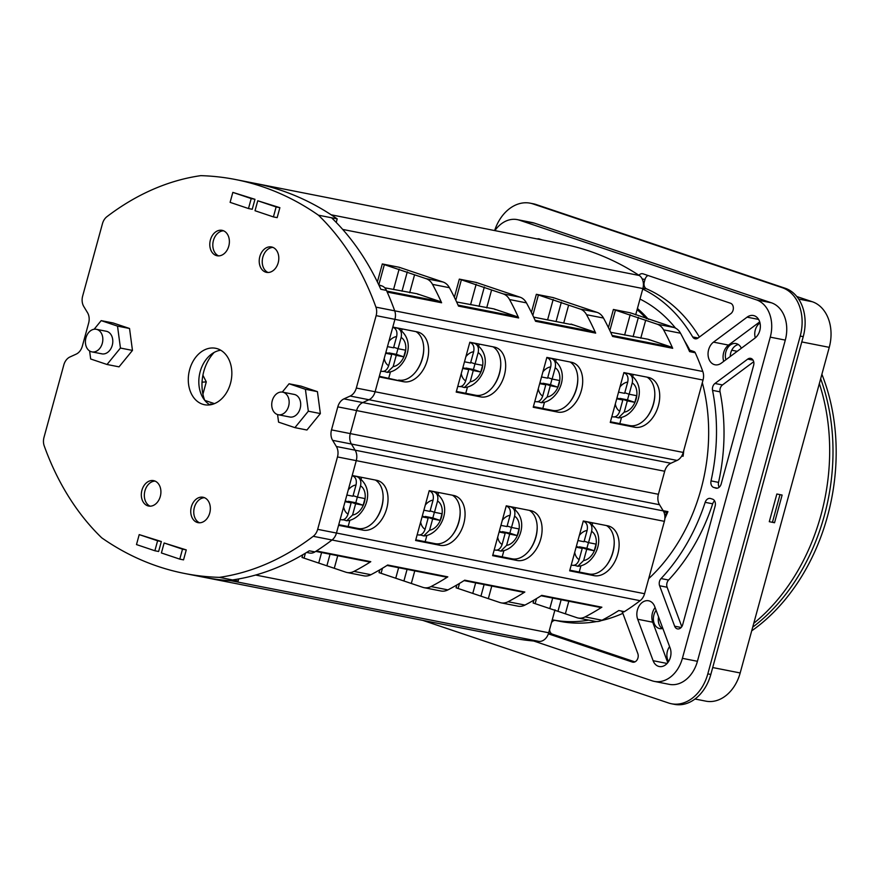 <?xml version="1.0" encoding="UTF-8"?>
<svg xmlns="http://www.w3.org/2000/svg" width="880" height="880" viewBox="0 0 880 880"><rect width="100%" height="100%" fill="white"/><g stroke="black" fill="none" stroke-linecap="round" stroke-linejoin="round"><path stroke-width="1.32" d="M619.817 398.97L619.971 398.398L627.484 399.883L629.046 394.185M626.516 374.473L626.868 373.175L628.914 373.857C632.016 375.331 633.116 378.367 632.225 382.965L629.145 394.229L636.658 395.703L634.843 402.347L627.319 400.873L624.239 412.126L618.365 417.879L614.933 416.823M627.484 399.883L634.843 402.347M614.889 416.977A23.012 15.246 -71.4 0 1 614.152 416.966M619.971 398.398L627.319 400.873M616.726 398.783L622.809 399.982L619.74 411.235C618.178 415.613 615.736 417.461 612.425 416.768L611.853 416.581M623.843 372.779L624.404 372.977C627.506 374.451 628.606 377.487 627.715 382.085L624.635 393.338L618.541 392.139M622.809 399.982L616.935 398.002M628.914 373.857L629.299 374.011C649.803 386.958 635.206 417.153 618.365 417.879M629.145 394.229L624.789 392.766M579.216 547.382L579.37 546.81L586.883 548.284L594.242 550.759L586.718 549.274L583.649 560.527L577.764 566.28L574.332 565.235M579.37 546.81L586.718 549.274M586.278 521.587L588.313 522.269C591.415 523.743 592.515 526.779 591.624 531.377L588.544 542.63L596.057 544.115L594.242 550.759M588.544 542.63L584.188 541.167M585.915 522.885L586.267 521.587M588.313 522.269L588.698 522.423C609.202 535.37 594.605 565.554 577.764 566.28M586.883 548.284L588.445 542.597M574.288 565.378A23.012 15.246 -71.4 0 1 573.551 565.378M571.637 565.114A23.012 15.246 -71.4 0 1 571.252 565.026L571.824 565.18C575.146 565.873 577.577 564.025 579.139 559.647L582.219 548.394L576.345 546.414M583.242 521.191L583.803 521.378C586.905 522.852 588.005 525.888 587.114 530.486L584.034 541.739L577.94 540.54M582.219 548.394L576.125 547.195M633.281 374.44L632.797 376.222M621.511 417.461L619.828 423.632M623.898 372.592L610.258 422.433L634.678 427.24A25.894 17.149 108.6 0 0 658.097 406.725A25.894 17.149 108.6 0 0 649.748 377.784A25.894 17.149 108.6 0 0 648.318 377.399L623.898 372.592M583.297 520.993L569.657 570.834L594.077 575.652A25.894 17.149 108.6 0 0 617.496 555.126A25.894 17.149 108.6 0 0 609.147 526.185A25.894 17.149 108.6 0 0 607.717 525.811L583.297 520.993M469.832 342.243L456.203 392.084L480.623 396.891A25.894 17.149 108.6 0 0 504.042 376.376A25.894 17.149 108.6 0 0 495.693 347.435A25.894 17.149 108.6 0 0 494.263 347.061L469.832 342.243M429.231 490.655L415.602 540.496L440.022 545.303A25.894 17.149 108.6 0 0 463.441 524.788A25.894 17.149 108.6 0 0 455.092 495.847A25.894 17.149 108.6 0 0 453.662 495.462L429.231 490.655M546.865 357.412L533.225 407.253L557.656 412.071A25.894 17.149 108.6 0 0 581.075 391.545A25.894 17.149 108.6 0 0 572.715 362.604A25.894 17.149 108.6 0 0 571.285 362.23L546.865 357.412M506.264 505.824L492.635 555.665L517.055 560.472A25.894 17.149 108.6 0 0 540.474 539.957A25.894 17.149 108.6 0 0 532.114 511.016A25.894 17.149 108.6 0 0 530.684 510.631L506.264 505.824M639.265 275.484L331.155 214.797A377.399 281.633 -78.9 0 0 254.375 183.238L562.485 243.925A377.399 281.633 101.1 0 1 639.265 275.484A11.506 8.591 -78.9 0 1 642.873 288.552L635.679 314.853M486.695 307.879L491.601 289.971L503.162 293.865A17.259 12.881 101.1 0 1 509.542 299.541A287.65 214.654 101.1 0 1 518.639 317.944L458.513 306.108A287.65 214.654 -78.9 0 0 449.427 287.705A17.259 12.881 -78.9 0 0 443.047 282.018L399.212 267.289L382.305 263.956L377.377 281.952M608.432 327.602L613.393 309.474L630.3 312.807L674.124 327.536A17.259 12.881 -78.9 0 1 680.515 333.223L663.608 329.89A287.65 214.654 101.1 0 1 672.694 348.293A2.882 2.145 -78.9 0 0 671.539 347.16L648.032 339.262L610.676 332.299M672.694 348.293L612.568 336.446A287.65 214.654 -78.9 0 0 603.482 318.043A17.259 12.881 -78.9 0 0 597.102 312.367L553.267 297.627L536.36 294.305L531.399 312.433M563.728 323.059L568.623 305.151L580.195 309.034A17.259 12.881 101.1 0 1 586.575 314.721A287.65 214.654 101.1 0 1 595.661 333.124L535.546 321.277A287.65 214.654 -78.9 0 0 526.449 302.874A17.259 12.881 -78.9 0 0 520.069 297.198L476.234 282.458L459.327 279.125L454.366 297.264M491.601 289.971L459.327 279.125M461.373 279.818L455.796 300.212M518.639 317.944A2.882 2.145 -78.9 0 0 517.484 316.811L493.966 308.913L456.621 301.961M495.528 309.573L494.978 309.518M623.084 611.919L622.886 611.864A2.882 2.145 -78.9 0 0 623.084 611.919A2.882 2.145 -78.9 0 0 624.404 611.644A287.65 214.654 -78.9 0 0 640.112 600.688A11.506 8.591 -78.9 0 0 644.578 593.714L664.378 521.334A11.506 8.591 -78.9 0 0 663.267 510.895L659.516 504.724A11.506 8.591 101.1 0 1 658.405 494.285L664.697 471.251A11.506 8.591 101.1 0 1 670.857 463.254L677.072 460.427A11.506 8.591 -78.9 0 0 683.232 452.441L703.032 380.05A11.506 8.591 -78.9 0 0 702.812 371.503A287.65 214.654 -78.9 0 0 695.233 352.737A2.882 2.145 -78.9 0 0 694.078 351.604L688.787 349.822M695.233 352.737L689.601 351.626A287.65 214.654 -78.9 0 0 680.515 333.223M409.673 292.71L414.568 274.802L426.129 278.685A17.259 12.881 101.1 0 1 432.52 284.372A287.65 214.654 101.1 0 1 441.606 302.775A2.882 2.145 -78.9 0 0 440.451 301.642L416.944 293.744L384.758 287.804M683.232 452.441L375.111 391.754A11.506 8.591 101.1 0 1 368.951 399.74A11.506 8.591 -78.9 0 0 375.111 391.754L394.922 319.341A11.506 8.591 101.1 0 1 394.911 319.363L392.81 327.074L417.23 331.881A25.894 17.149 108.6 0 1 418.66 332.266A25.894 17.149 108.6 0 1 427.009 361.207A25.894 17.149 108.6 0 1 403.59 381.722L379.346 376.266M356.323 388.047A11.506 8.591 101.1 0 1 350.163 396.044L343.959 398.871A11.506 8.591 -78.9 0 0 337.799 406.857L331.496 429.891A11.506 8.591 -78.9 0 0 332.618 440.33L336.358 446.501A11.506 8.591 101.1 0 1 337.48 456.94L317.669 529.342A11.506 8.591 101.1 0 1 313.236 536.305A287.65 214.654 101.1 0 1 219.351 577.357A377.399 281.633 101.1 0 1 184.547 573.463A377.399 281.633 101.1 0 1 158.103 566.445A377.399 281.633 101.1 0 1 101.706 537.812A287.65 214.654 101.1 0 1 44.209 445.874A11.506 8.591 101.1 0 1 44 437.36L63.811 364.947A11.506 8.591 101.1 0 1 69.971 356.961L76.175 354.134A11.506 8.591 -78.9 0 0 82.335 346.137L88.638 323.114A11.506 8.591 -78.9 0 0 87.516 312.675L83.776 306.493A11.506 8.591 101.1 0 1 82.654 296.065L102.465 223.652A11.506 8.591 101.1 0 1 106.898 216.7A287.65 214.654 101.1 0 1 200.783 175.648A377.399 281.633 101.1 0 1 235.587 179.542A377.399 281.633 101.1 0 1 262.031 186.56A377.399 281.633 101.1 0 1 318.428 215.193A287.65 214.654 101.1 0 1 375.925 307.131A11.506 8.591 101.1 0 1 376.134 315.645L356.323 388.047L375.111 391.754L379.17 376.915L403.59 381.722M493.009 346.808A25.894 17.149 -71.4 0 1 500.764 363.715A25.894 17.149 -71.4 0 1 493.075 386.606A25.894 17.149 -71.4 0 1 475.728 395.252L456.379 391.435M500.764 363.297A27.61 18.293 -71.4 0 1 492.811 386.936M414.568 274.802L382.305 263.956M393.536 289.531L399.135 269.093M384.34 264.649L378.807 284.878M407.297 271.832L402.006 291.203M423.731 348.128A27.61 18.293 -71.4 0 1 415.789 371.767M677.072 460.427L368.951 399.74L362.747 402.567A11.506 8.591 -78.9 0 0 356.587 410.564A11.506 8.591 101.1 0 1 362.747 402.567L368.951 399.74L350.163 396.044M658.405 494.285L350.284 433.598A11.506 8.591 -78.9 0 0 351.406 444.026A11.506 8.591 101.1 0 1 350.284 433.598L356.587 410.564L337.799 406.857M659.516 504.724L351.406 444.026L355.146 450.208A11.506 8.591 101.1 0 1 356.268 460.647A11.506 8.591 -78.9 0 0 355.146 450.208L351.406 444.026L332.618 440.33M306.647 552.442L309.639 553.025A11.506 8.591 -78.9 0 0 314.908 551.914A287.65 214.654 -78.9 0 0 332.024 540.001A11.506 8.591 -78.9 0 0 336.457 533.049A11.506 8.591 101.1 0 0 336.468 533.027L338.569 525.316L363 530.134A25.894 17.149 108.6 0 0 386.408 509.608A25.894 17.149 108.6 0 0 378.059 480.667A25.894 17.149 108.6 0 0 376.629 480.293L352.209 475.486L356.268 460.647L337.48 456.94M383.13 496.529A27.61 18.293 -71.4 0 1 375.188 520.168M369.446 561.968L315.744 551.386L369.248 561.913A2.882 2.145 -78.9 0 0 369.446 561.968A2.882 2.145 -78.9 0 0 370.777 561.682A287.65 214.654 101.1 0 1 354.002 571.384A17.259 12.881 101.1 0 1 347.05 572.506A17.259 12.881 101.1 0 1 345.84 572.187L334.279 568.293L337.722 555.72M302.742 554.785L302.016 557.447L304.051 558.14L305.404 553.201M375.375 480.051A25.894 17.149 -71.4 0 1 383.141 496.947A25.894 17.149 -71.4 0 1 375.441 519.849A25.894 17.149 -71.4 0 1 358.094 528.484L338.745 524.667M452.408 495.22A25.894 17.149 -71.4 0 1 460.174 512.127A25.894 17.149 -71.4 0 1 452.474 535.018A25.894 17.149 -71.4 0 1 435.127 543.653L415.778 539.847M460.163 511.709A27.61 18.293 -71.4 0 1 452.21 535.348M387.046 565.422L446.281 577.082A2.882 2.145 -78.9 0 0 446.479 577.137A2.882 2.145 -78.9 0 0 447.81 576.851A287.65 214.654 101.1 0 1 431.024 586.564A17.259 12.881 101.1 0 1 424.083 587.675A17.259 12.881 101.1 0 1 422.873 587.356L411.312 583.473L414.755 570.889M379.808 569.811L379.038 572.627L381.084 573.309L382.47 568.238M347.05 572.506L363.957 575.839A17.259 12.881 -78.9 0 0 370.909 574.717A287.65 214.654 -78.9 0 0 387.684 565.015L447.81 576.851M456.841 584.991L456.071 587.796L458.106 588.478L459.492 583.418M536.525 598.587L535.139 603.658L533.093 602.965L533.863 600.16M539.154 641.421A377.399 281.633 101.1 0 1 511.456 637.846L203.335 577.159A377.399 281.633 -78.9 0 0 231.044 580.734L539.154 641.421A11.506 8.591 -78.9 0 0 548.702 632.764L554.983 609.807M210.408 404.789L210.628 403.986L212.014 404.448M214.445 403.634L204.765 400.378M201.993 382.173L206.283 381.887L202.928 394.152M464.079 580.591L523.303 592.251A2.882 2.145 -78.9 0 0 523.512 592.306A2.882 2.145 -78.9 0 0 524.832 592.031A287.65 214.654 101.1 0 1 508.057 601.733A17.259 12.881 101.1 0 1 501.105 602.855A17.259 12.881 101.1 0 1 499.895 602.525L488.334 598.642L491.777 586.058M537.185 526.878A27.61 18.293 -71.4 0 1 529.243 550.517M529.441 510.389A25.894 17.149 -71.4 0 1 537.196 527.296A25.894 17.149 -71.4 0 1 529.507 550.187A25.894 17.149 -71.4 0 1 512.149 558.822L492.811 555.016M577.786 378.466A27.61 18.293 -71.4 0 1 569.844 402.105M570.042 361.977A25.894 17.149 -71.4 0 1 577.797 378.884A25.894 17.149 -71.4 0 1 570.108 401.786A25.894 17.149 -71.4 0 1 552.75 410.421L533.412 406.604M533.654 317.13L570.57 324.401M572.561 324.742L572.011 324.687M595.661 333.124A2.882 2.145 -78.9 0 0 594.506 331.991L570.999 324.082M470.569 304.7L476.157 284.262M484.33 287.012L479.028 306.372M568.623 305.151L536.36 294.305M538.406 294.987L532.829 315.381M547.591 319.88L553.19 299.431M561.352 302.181L556.061 321.541M654.819 393.646A27.61 18.293 -71.4 0 1 646.877 417.285M610.434 421.784L629.783 425.59A25.894 17.149 -71.4 0 0 647.13 416.955A25.894 17.149 -71.4 0 0 654.83 394.064A25.894 17.149 -71.4 0 0 647.064 377.157M649.583 339.911L649.033 339.856M613.393 309.474L615.428 310.156L609.851 330.55M663.608 329.89A17.259 12.881 101.1 0 0 657.217 324.203L645.656 320.32L640.761 338.228M501.105 602.855L518.023 606.177A17.259 12.881 -78.9 0 0 524.964 605.066A287.65 214.654 -78.9 0 0 541.739 595.353L601.865 607.2A287.65 214.654 101.1 0 1 585.09 616.902A17.259 12.881 101.1 0 1 578.138 618.024A17.259 12.881 101.1 0 1 576.928 617.705L565.367 613.811L568.81 601.227M614.218 542.047A27.61 18.293 -71.4 0 1 606.276 565.686M569.833 570.185L589.182 574.002A25.894 17.149 -71.4 0 0 606.529 565.356A25.894 17.149 -71.4 0 0 614.229 542.465A25.894 17.149 -71.4 0 0 606.463 525.558M600.534 607.486L541.09 595.771L600.336 607.431A2.882 2.145 -78.9 0 0 600.534 607.486A2.882 2.145 -78.9 0 0 601.865 607.2M424.083 587.675L440.99 591.008A17.259 12.881 -78.9 0 0 447.931 589.886A287.65 214.654 -78.9 0 0 464.717 580.184L524.832 592.031M578.138 618.024L595.045 621.357A17.259 12.881 -78.9 0 0 601.997 620.235A287.65 214.654 -78.9 0 0 618.772 610.533L624.404 611.644M304.051 558.14L334.279 568.293M318.835 562.584L321.585 552.541M330.055 554.202L327.008 565.334M535.139 603.658L565.367 613.811M552.673 598.059L549.923 608.102M558.096 610.852L561.143 599.72M458.106 588.478L488.334 598.642M472.901 592.933L475.651 582.879M484.11 584.551L481.063 595.672M381.084 573.309L411.312 583.473M395.868 577.753L398.618 567.71M407.077 569.382L404.041 580.503M645.656 320.32L615.428 310.156M630.212 314.611L624.624 335.049M633.094 336.721L638.385 317.35M415.976 331.639A25.894 17.149 -71.4 0 1 423.742 348.546A25.894 17.149 -71.4 0 1 416.042 371.437A25.894 17.149 -71.4 0 1 398.695 380.072M418.495 294.393L417.945 294.338M552.013 379.016L550.462 384.703L542.938 383.229L542.784 383.801M537.9 401.654L541.343 402.699L547.217 396.957L550.297 385.693L557.81 387.178L559.625 380.534L552.112 379.049L555.192 367.796C556.083 363.209 554.983 360.173 551.881 358.688L549.846 358.006L549.483 359.304M557.81 387.178L550.462 384.703M537.856 401.808A23.012 15.246 -71.4 0 1 537.13 401.797M550.297 385.693L542.938 383.229M539.693 383.614L545.787 384.813L542.707 396.066C541.145 400.433 538.703 402.27 535.392 401.599L534.831 401.412M546.81 357.61L547.371 357.797C550.484 359.293 551.584 362.329 550.682 366.905L547.602 378.158L541.519 376.959M539.913 382.833L545.787 384.813M541.343 402.699C558.173 401.973 572.781 371.789 552.266 358.842L551.881 358.688M547.756 377.586L552.112 379.049M497.299 550.055L500.742 551.111L506.616 545.358L509.696 534.105L517.209 535.59L509.861 533.115L502.337 531.63L502.183 532.213M509.696 534.105L502.337 531.63M517.209 535.59L519.024 528.935L511.511 527.461L514.591 516.208C515.482 511.61 514.382 508.574 511.28 507.1L509.245 506.418M507.166 525.998L511.511 527.461M509.245 506.407L508.882 507.716M500.742 551.111C517.572 550.385 532.18 520.201 511.665 507.243L511.28 507.1M511.412 527.428L509.861 533.115M497.255 550.209A23.012 15.246 -71.4 0 1 496.529 550.209M494.604 549.945A23.012 15.246 -71.4 0 1 494.219 549.846L494.791 550.011A23.012 15.246 -71.4 0 1 494.252 549.747M506.209 506.022L506.781 506.209C509.883 507.705 510.983 510.741 510.081 515.317L507.001 526.57L500.918 525.371M499.312 531.245L505.186 533.214L502.106 544.467C500.544 548.834 498.113 550.682 494.791 550.011M499.103 532.015L505.186 533.214M556.248 359.271L555.764 361.053M544.478 402.292L542.795 408.463M515.658 507.672L515.163 509.465M503.888 550.693L502.194 556.864M474.98 363.847L473.429 369.534L465.916 368.049L465.751 368.632M460.867 386.485L464.31 387.53L470.184 381.777L473.264 370.524L480.777 372.009L482.603 365.354L475.079 363.88L478.159 352.627C479.05 348.029 477.95 344.993 474.859 343.519L472.824 342.837L472.461 344.135M480.777 372.009L473.429 369.534M460.834 386.628A23.012 15.246 -71.4 0 1 460.097 386.628M473.264 370.524L465.916 368.049M462.671 368.434L468.754 369.633L465.674 380.886C464.112 385.253 461.681 387.101 458.359 386.43L457.798 386.243M469.777 342.441L470.349 342.628C473.451 344.124 474.551 347.16 473.649 351.736L470.569 362.989L464.486 361.79M462.88 367.664L468.754 369.633M464.31 387.53C481.151 386.804 495.748 356.62 475.233 343.662L474.859 343.519M470.734 362.417L475.079 363.88M420.277 534.886L423.709 535.942L429.583 530.189L432.663 518.936L440.176 520.41L432.828 517.946L425.315 516.461L425.161 517.033M432.663 518.936L425.315 516.461M440.176 520.41L442.002 513.766L434.478 512.292L437.558 501.028C438.449 496.441 437.349 493.405 434.258 491.92L432.223 491.238M430.133 510.829L434.478 512.292M432.212 491.238L431.86 492.536M423.709 535.942C440.55 535.216 455.147 505.021 434.632 492.074L434.258 491.92M434.379 512.259L432.828 517.946M420.233 535.04A23.012 15.246 -71.4 0 1 419.496 535.029M417.582 534.776A23.012 15.246 -71.4 0 1 417.186 534.677L417.769 534.842A23.012 15.246 -71.4 0 1 417.219 534.578M429.187 490.842L429.748 491.04C432.85 492.525 433.95 495.561 433.059 500.148L429.979 511.401L423.885 510.202M422.279 516.065L428.153 518.045L425.073 529.298C423.522 533.665 421.08 535.513 417.769 534.842M422.07 516.846L428.153 518.045M479.226 344.091L478.731 345.884M467.456 387.123L465.762 393.283M397.958 348.678L396.396 354.365L388.883 352.88L388.729 353.452M383.845 371.305L387.277 372.361L393.162 366.608L396.242 355.355L403.755 356.829L405.57 350.185L398.057 348.711L401.137 337.447C402.028 332.86 400.917 329.824 397.826 328.35L395.791 327.657L395.428 328.955M403.755 356.829L396.396 354.365M383.801 371.459A23.012 15.246 -71.4 0 1 383.064 371.448M381.15 371.195A23.012 15.246 -71.4 0 1 380.765 371.096L381.337 371.261A23.012 15.246 -71.4 0 1 380.787 370.997M396.242 355.355L388.883 352.88M392.755 327.272L393.316 327.459C396.418 328.955 397.529 331.98 396.627 336.567L393.547 347.82L387.453 346.621M385.638 353.265L391.732 354.464L388.652 365.717C387.09 370.084 384.648 371.932 381.337 371.261M385.858 352.484L391.732 354.464M387.277 372.361C404.118 371.635 418.726 341.44 398.211 328.493L397.826 328.35M393.701 347.248L398.057 348.711M343.244 519.717L346.687 520.762L352.561 515.02L355.641 503.756L363.154 505.241L355.795 502.766L348.282 501.292L348.128 501.864M355.641 503.756L348.282 501.292M363.154 505.241L364.969 498.597L357.456 497.112L360.536 485.859C361.427 481.272 360.316 478.236 357.225 476.751L355.19 476.069L354.827 477.367M353.1 495.649L357.456 497.112M346.687 520.762C363.517 520.036 378.125 489.852 357.61 476.905L357.225 476.751M357.357 497.079L355.795 502.766M343.2 519.871A23.012 15.246 -71.4 0 1 342.463 519.86M352.154 475.673L352.715 475.86C355.817 477.356 356.928 480.392 356.026 484.968L352.946 496.232L346.863 495.033M345.257 500.896L351.131 502.876L348.051 514.129C346.489 518.496 344.047 520.333 340.736 519.662L340.175 519.475M345.037 501.677L351.131 502.876M402.193 328.922L401.709 330.704M390.423 371.943L388.74 378.114M361.592 477.334L361.108 479.116M349.822 520.355L348.139 526.526M438.625 492.503L438.141 494.285M426.855 535.524L425.172 541.695M592.68 522.852L592.196 524.634M580.91 565.873L579.227 572.033M117.513 326.117L129.536 328.482L113.201 322.993L101.178 320.628L117.513 326.117L120.439 348.051L132.462 350.416L129.536 328.482M132.462 350.416L119.042 366.85L107.019 364.485L120.439 348.051M89.606 350.955L90.684 358.996L107.019 364.485M94.138 329.252L101.178 320.628M101.068 353.628A11.506 8.591 -78.9 0 0 101.871 353.848A11.506 8.591 -78.9 0 0 112.398 344.762A11.506 8.591 -78.9 0 0 107.129 331.474A11.506 8.591 -78.9 0 0 106.315 331.265L96.349 329.296A11.506 8.591 101.1 0 1 97.152 329.516A11.506 8.591 101.1 0 1 102.432 342.793A11.506 8.591 101.1 0 1 91.894 351.879A11.506 8.591 101.1 0 1 91.091 351.67A11.506 8.591 101.1 0 1 85.811 338.382A11.506 8.591 101.1 0 1 96.349 329.296M318.428 215.193L331.573 217.778A287.65 214.654 -78.9 0 1 380.82 289.278L386.452 290.389A11.506 8.591 -78.9 0 0 381.854 285.901L378.785 284.867M376.134 315.645L394.922 319.341A11.506 8.591 -78.9 0 0 394.713 310.827A287.65 214.654 -78.9 0 0 386.452 290.389M317.669 529.342L336.457 533.049L356.268 460.647L664.378 521.334M331.496 429.891L350.284 433.598L356.587 410.564L664.697 471.251M336.237 222.442L337.205 218.889A377.399 281.633 -78.9 0 0 280.819 190.256A377.399 281.633 -78.9 0 0 254.375 183.238L235.587 179.542M184.547 573.463L203.335 577.159A377.399 281.633 -78.9 0 0 238.139 581.053L238.711 578.941M219.351 577.357L232.496 579.942A287.65 214.654 -78.9 0 0 309.276 550.803L314.908 551.914M232.496 579.942L238.139 581.053M202.488 404.184A28.765 21.461 -78.9 0 0 204.512 404.723A28.765 21.461 -78.9 0 0 230.835 382.019A28.765 21.461 -78.9 0 0 217.646 348.81A28.765 21.461 -78.9 0 0 215.622 348.282A28.765 21.461 -78.9 0 0 189.299 370.986A28.765 21.461 -78.9 0 0 202.488 404.184M161.348 541.53L158.62 551.496L154.869 550.759L157.597 540.793L161.348 541.53L139.216 534.611L136.488 544.577L154.869 550.759M232.837 192.39L254.969 199.309L252.241 209.275L248.49 208.538L251.218 198.561L232.837 192.39L230.109 202.356L248.49 208.538M154.528 480.887A12.947 9.658 -78.9 0 0 153.615 480.645A12.947 9.658 -78.9 0 0 141.768 490.864A12.947 9.658 -78.9 0 0 147.708 505.802A12.947 9.658 -78.9 0 0 148.61 506.044A12.947 9.658 -78.9 0 0 160.457 495.825A12.947 9.658 -78.9 0 0 154.528 480.887M203.951 497.497A12.947 9.658 -78.9 0 0 203.038 497.255A12.947 9.658 -78.9 0 0 191.191 507.474A12.947 9.658 -78.9 0 0 197.131 522.412A12.947 9.658 -78.9 0 0 198.044 522.654A12.947 9.658 -78.9 0 0 209.891 512.435A12.947 9.658 -78.9 0 0 203.951 497.497M223.003 230.582A12.947 9.658 -78.9 0 0 222.09 230.34A12.947 9.658 -78.9 0 0 210.243 240.559A12.947 9.658 -78.9 0 0 216.183 255.508A12.947 9.658 -78.9 0 0 217.085 255.75A12.947 9.658 -78.9 0 0 228.932 245.52A12.947 9.658 -78.9 0 0 223.003 230.582M272.426 247.203A12.947 9.658 -78.9 0 0 271.513 246.961A12.947 9.658 -78.9 0 0 259.666 257.18A12.947 9.658 -78.9 0 0 265.606 272.118A12.947 9.658 -78.9 0 0 266.519 272.36A12.947 9.658 -78.9 0 0 278.355 262.141A12.947 9.658 -78.9 0 0 272.426 247.203M257.752 200.761L279.884 207.68L277.167 217.646L273.405 216.909L276.133 206.943L257.752 200.761L255.024 210.727L273.405 216.909M186.263 549.901L183.535 559.878L179.784 559.13L182.512 549.164L186.263 549.901L164.131 542.993L161.403 552.959L179.784 559.13M337.205 218.889L331.573 217.778M209.946 404.866A28.765 21.461 101.1 0 1 199.529 374.429A28.765 21.461 101.1 0 1 220.715 350.207M204.71 400.312A37.972 28.336 101.1 0 1 214.148 352.44M157.597 540.793L139.216 534.611M254.969 199.309L251.218 198.561M150.15 506.176A12.947 9.658 101.1 0 1 144.65 492.074A12.947 9.658 101.1 0 1 155.089 481.096M199.573 522.797A12.947 9.658 101.1 0 1 194.073 508.684A12.947 9.658 101.1 0 1 204.512 497.717M218.625 255.882A12.947 9.658 101.1 0 1 213.125 241.769A12.947 9.658 101.1 0 1 223.564 230.802M268.048 272.492A12.947 9.658 101.1 0 1 262.548 258.379A12.947 9.658 101.1 0 1 272.987 247.412M279.884 207.68L276.133 206.943M182.512 549.164L164.131 542.993M283.47 392.359A11.506 8.591 101.1 0 1 288.75 405.647A11.506 8.591 101.1 0 1 278.212 414.722A11.506 8.591 101.1 0 1 277.409 414.513A11.506 8.591 101.1 0 1 272.129 401.236A11.506 8.591 101.1 0 1 282.667 392.15A11.506 8.591 101.1 0 1 283.47 392.359M282.293 392.084L289.069 383.779L305.404 389.279L308.33 411.202L294.91 427.636L278.575 422.147L277.563 414.557M288.959 416.79A11.506 8.591 -78.9 0 0 289.762 416.999A11.506 8.591 -78.9 0 0 300.3 407.913A11.506 8.591 -78.9 0 0 295.02 394.636A11.506 8.591 -78.9 0 0 294.217 394.427L282.667 392.15M289.069 383.779L301.092 386.155L317.427 391.644L305.404 389.279M294.91 427.636L306.933 430.012L320.353 413.567L308.33 411.202M320.353 413.567L317.427 391.644M796.796 296.527L812.295 301.741A37.972 28.336 -78.9 0 1 829.257 347.347L740.179 672.958A37.972 28.336 -78.9 0 1 705.881 701.151L695.002 699.006M776.853 494.01L782.122 495.055L774.543 522.742L769.285 521.697L776.853 494.01M779.999 494.637L772.497 522.049L774.543 522.742M753.764 623.304A184.096 137.379 -78.9 0 0 819.335 383.592M663.146 510.697L667.931 511.643A162.239 121.066 101.1 0 1 664.884 518.463M637.428 308.473A162.239 121.066 101.1 0 1 648.428 319.396M683.793 450.384A162.239 121.066 101.1 0 1 683.078 456.269L681.824 455.84M681.736 456.005L683.078 456.269M648.703 578.644A162.239 121.066 -78.9 0 0 702.317 382.679M689.821 350.163A162.239 121.066 -78.9 0 0 684.431 340.714M675.521 328.13A162.239 121.066 -78.9 0 0 639.991 299.079M494.857 230.604A31.064 23.188 101.1 0 1 517.297 219.626A31.064 23.188 101.1 0 1 519.475 220.198L756.382 299.838A31.064 23.188 101.1 0 1 770.264 337.15L682.396 658.328A31.064 23.188 101.1 0 1 654.335 681.395A31.064 23.188 101.1 0 1 652.157 680.823L533.72 641.014M642.73 289.058A172.59 128.799 101.1 0 1 692.681 336.93A5.753 4.29 -78.9 0 0 694.727 338.679A5.753 4.29 -78.9 0 0 695.123 338.789A5.753 4.29 -78.9 0 0 698.06 338.03L730.818 313.654A5.753 4.29 -78.9 0 0 733.359 307.923A5.753 4.29 -78.9 0 0 730.521 303.237L643.071 273.834A5.753 4.29 -78.9 0 0 642.664 273.735A5.753 4.29 -78.9 0 0 638.913 275.253M537.207 238.953A5.753 4.29 -78.9 0 1 538.879 238.843A5.753 4.29 -78.9 0 1 539.286 238.953L542.201 239.932M621.973 611.699A5.753 4.29 -78.9 0 1 622.787 613.151L637.824 653.587A5.753 4.29 -78.9 0 1 637.956 657.91A5.753 4.29 -78.9 0 1 632.753 662.178A5.753 4.29 -78.9 0 1 632.357 662.068L548.372 633.842M588.775 620.114A172.59 128.799 101.1 0 1 552.464 619.85A172.59 128.799 101.1 0 1 552.255 619.806M661.067 578.556A5.753 4.29 -78.9 0 0 659.615 585.761L674.652 626.197A5.753 4.29 -78.9 0 0 677.094 628.793A5.753 4.29 -78.9 0 0 677.501 628.903A5.753 4.29 -78.9 0 0 682.693 624.635L715.132 506.077A5.753 4.29 -78.9 0 0 712.558 499.158L710.666 498.52A5.753 4.29 -78.9 0 0 710.259 498.421A5.753 4.29 -78.9 0 0 705.166 502.337A172.59 128.799 101.1 0 1 661.067 578.556L668.58 580.03A172.59 128.799 -78.9 0 0 712.679 503.811A5.753 4.29 101.1 0 1 714.582 500.863M715.594 488.081A5.753 4.29 -78.9 0 0 715.99 488.191A5.753 4.29 -78.9 0 0 721.193 483.923L753.621 365.365A5.753 4.29 -78.9 0 0 751.058 358.457A5.753 4.29 -78.9 0 0 750.651 358.347A5.753 4.29 -78.9 0 0 747.725 359.106L714.956 383.471A5.753 4.29 -78.9 0 0 712.547 390.368A172.59 128.799 101.1 0 1 711.029 480.898A5.753 4.29 -78.9 0 0 713.691 487.443L716.408 488.246M649.462 601.007A12.364 9.229 -78.9 0 0 648.593 600.776A12.364 9.229 -78.9 0 0 639.034 606.111A12.364 9.229 -78.9 0 0 637.692 619.245L653.114 660.704A12.364 9.229 -78.9 0 0 658.361 666.281A12.364 9.229 -78.9 0 0 659.23 666.512A12.364 9.229 -78.9 0 0 668.789 661.166A12.364 9.229 -78.9 0 0 670.131 648.043L654.72 606.584A12.364 9.229 -78.9 0 0 649.462 601.007M714.153 364.551A12.364 9.229 -78.9 0 0 715.011 364.782A12.364 9.229 -78.9 0 0 721.314 363.154L754.908 338.162A12.364 9.229 -78.9 0 0 760.364 325.831A12.364 9.229 -78.9 0 0 754.259 315.744A12.364 9.229 -78.9 0 0 753.39 315.524A12.364 9.229 -78.9 0 0 747.098 317.152L713.504 342.133A12.364 9.229 -78.9 0 0 708.048 354.475A12.364 9.229 -78.9 0 0 714.153 364.551M654.335 681.395L669.361 684.365A31.064 23.188 -78.9 0 0 697.422 661.298L785.29 340.109A31.064 23.188 -78.9 0 0 771.419 302.797L534.501 223.157A31.064 23.188 -78.9 0 0 532.334 222.585L517.297 219.626M723.723 361.361A12.364 9.229 101.1 0 1 728.53 345.092L759.715 321.904M667.766 662.673L652.718 622.204A12.364 9.229 101.1 0 1 655.083 607.574M699.38 337.04A172.59 128.799 -78.9 0 0 646.591 288.871A5.753 4.29 101.1 0 1 644.281 282.062L644.985 279.488A5.753 4.29 101.1 0 1 648.032 275.506M551.496 622.589A5.753 4.29 101.1 0 1 554.972 620.345M552.464 619.85L559.977 621.335A172.59 128.799 -78.9 0 0 596.673 621.533M601.194 620.62A172.59 128.799 -78.9 0 0 622.864 613.349M549.582 629.563A5.753 4.29 101.1 0 0 552.42 634.161L634.909 661.881M681.791 626.67L667.128 587.246A5.753 4.29 101.1 0 1 668.58 580.03M719.191 487.223A5.753 4.29 101.1 0 1 718.553 482.383A172.59 128.799 -78.9 0 0 720.06 391.842A5.753 4.29 101.1 0 1 722.469 384.956L753.709 361.724M820.666 378.763A183.524 136.95 101.1 0 1 752.697 627.176M751.696 630.839A183.524 136.95 -78.9 0 0 821.887 374.286M494.637 230.56A40.271 30.052 101.1 0 1 530.255 203.192L533.258 203.775A40.271 30.052 -78.9 0 1 536.085 204.523L785.246 288.277A40.271 30.052 -78.9 0 1 803.231 336.655L710.82 674.443A40.271 30.052 -78.9 0 1 674.443 704.352L671.44 703.758A40.271 30.052 101.1 0 1 668.624 703.01L422.862 620.4M671.44 703.758A40.271 30.052 101.1 0 0 707.817 673.86L800.228 336.061A40.271 30.052 101.1 0 0 782.243 287.683L533.071 203.94A40.271 30.052 101.1 0 0 530.255 203.192M741.334 348.26A11.22 8.371 -78.9 0 0 736.791 343.761A11.22 8.371 -78.9 0 0 735.999 343.552A11.22 8.371 -78.9 0 0 727.507 348.128A11.22 8.371 -78.9 0 0 725.912 359.722M760.001 322.949A11.22 8.371 -78.9 0 0 755.315 337.843M656.106 610.324A11.22 8.371 -78.9 0 0 658.922 628.397A11.22 8.371 -78.9 0 0 659.714 628.606A11.22 8.371 -78.9 0 0 662.849 628.441M669.603 646.602A11.22 8.371 -78.9 0 0 668.58 661.518M730.224 356.521A11.22 8.371 101.1 0 1 738.353 344.531M662.255 628.584A11.22 8.371 101.1 0 1 658.559 616.902M646.437 318.747A161.084 120.208 -78.9 0 0 637.109 309.628M664.895 516.351A161.084 120.208 -78.9 0 0 666.644 512.424L663.542 511.379M663.773 511.852L666.644 512.424M731.753 350.229L737.231 351.307M612.425 416.768A23.012 15.246 -71.4 0 1 611.875 416.515M623.777 373.01A23.012 15.246 -71.4 0 1 624.404 372.977M619.74 411.235A15.532 10.296 -71.4 0 1 615.307 403.964M619.96 386.947A15.532 10.296 -71.4 0 1 627.715 382.085M632.225 382.965A15.532 10.296 -71.4 0 1 636.119 399.102A15.532 10.296 -71.4 0 1 624.239 412.126M591.624 531.377A15.532 10.296 -71.4 0 1 595.518 547.514A15.532 10.296 -71.4 0 1 583.649 560.527M571.824 565.18A23.012 15.246 -71.4 0 1 571.274 564.916M583.176 521.411A23.012 15.246 -71.4 0 1 583.803 521.378M579.139 559.647A15.532 10.296 -71.4 0 1 574.706 552.376M579.359 535.359A15.532 10.296 -71.4 0 1 587.114 530.486M342.705 229.427L642.873 288.552M458.073 305.118L517.484 316.811M586.575 314.721L603.482 318.043M509.542 299.541L526.449 302.874M432.52 284.372L449.427 287.705M387.2 292.061L441.606 302.775M702.812 371.503L375.925 307.131M703.032 380.05L394.911 319.363M480.623 396.891L475.728 395.252M426.129 278.685L443.047 282.018M363 530.134L358.094 528.484M336.468 533.027L644.578 593.714M440.022 545.303L435.127 543.653M255.618 575.036L548.702 632.764M206.283 381.887L202.906 375.21M517.055 560.472L512.149 558.822M557.656 412.071L552.75 410.421M535.095 320.287L594.506 331.991M503.162 293.865L520.069 297.198M580.195 309.034L597.102 312.367M634.678 427.24L629.783 425.59M612.128 335.456L671.539 347.16M594.077 575.652L589.182 574.002M447.931 589.886L431.024 586.564M524.964 605.066L508.057 601.733M585.09 616.902L601.997 620.235M313.236 536.305L640.112 600.688M370.777 561.682L316.393 550.968M370.909 574.717L354.002 571.384M657.217 324.203L674.124 327.536M689.161 350.625L694.078 351.604M663.267 510.895L336.358 446.501M670.857 463.254L343.959 398.871M386.76 291.071L440.451 301.642M546.755 357.83A23.012 15.246 -71.4 0 1 547.371 357.797M542.707 396.066A15.532 10.296 -71.4 0 1 538.274 388.795M542.938 371.778A15.532 10.296 -71.4 0 1 550.682 366.905M555.192 367.796A15.532 10.296 -71.4 0 1 559.097 383.933A15.532 10.296 -71.4 0 1 547.217 396.957M514.591 516.208A15.532 10.296 -71.4 0 1 518.496 532.334A15.532 10.296 -71.4 0 1 506.616 545.358M506.154 506.242A23.012 15.246 -71.4 0 1 506.781 506.209M502.106 544.467A15.532 10.296 -71.4 0 1 497.684 537.207M502.337 520.19A15.532 10.296 -71.4 0 1 510.081 515.317M469.722 342.661A23.012 15.246 -71.4 0 1 470.349 342.628M465.674 380.886A15.532 10.296 -71.4 0 1 461.252 373.626M465.905 356.609A15.532 10.296 -71.4 0 1 473.649 351.736M478.159 352.627A15.532 10.296 -71.4 0 1 482.064 368.753A15.532 10.296 -71.4 0 1 470.184 381.777M437.558 501.028A15.532 10.296 -71.4 0 1 441.463 517.165A15.532 10.296 -71.4 0 1 429.583 530.189M429.121 491.073A23.012 15.246 -71.4 0 1 429.748 491.04M425.073 529.298A15.532 10.296 -71.4 0 1 420.651 522.038M425.304 505.01A15.532 10.296 -71.4 0 1 433.059 500.148M392.689 327.492A23.012 15.246 -71.4 0 1 393.316 327.459M388.652 365.717A15.532 10.296 -71.4 0 1 384.219 358.457M388.883 341.429A15.532 10.296 -71.4 0 1 396.627 336.567M401.137 337.447A15.532 10.296 -71.4 0 1 405.031 353.584A15.532 10.296 -71.4 0 1 393.162 366.608M360.536 485.859A15.532 10.296 -71.4 0 1 364.441 501.996A15.532 10.296 -71.4 0 1 352.561 515.02M340.736 519.662A23.012 15.246 -71.4 0 1 340.186 519.398M352.088 475.893A23.012 15.246 -71.4 0 1 352.715 475.86M348.051 514.129A15.532 10.296 -71.4 0 1 343.618 506.858M348.282 489.841A15.532 10.296 -71.4 0 1 356.026 484.968M379.005 285.34L381.854 285.901M798.644 299.046L812.295 301.741M712.712 667.546L740.179 672.958M829.257 347.347L801.79 341.935M534.501 223.157L519.475 220.198M756.382 299.838L771.419 302.797M785.29 340.109L770.264 337.15M682.396 658.328L697.422 661.298M713.504 342.133L728.53 345.092M758.604 319.418L747.098 317.152M653.114 660.704L667.095 663.465M652.718 622.204L637.692 619.245M692.681 336.93L698.104 337.997M644.985 279.488L642.202 278.938M643.159 281.831L644.281 282.062M646.591 288.871L642.972 288.156M632.357 662.068L633.171 662.233M552.42 634.161L548.526 633.391M667.128 587.246L659.615 585.761M674.652 626.197L681.153 627.484M712.679 503.811L705.166 502.337M720.06 391.842L712.547 390.368M711.029 480.898L718.553 482.383M717.365 488.169L713.691 487.443M714.956 383.471L722.469 384.956M753.071 360.162L747.725 359.106M803.231 336.655L800.228 336.061M707.817 673.86L710.82 674.443M536.085 204.523L533.071 203.94M782.243 287.683L785.246 288.277M446.479 577.137L387.035 565.433M523.512 592.306L464.057 580.602M91.894 351.879L101.871 353.848M278.212 414.722L289.762 416.999"/></g></svg>
